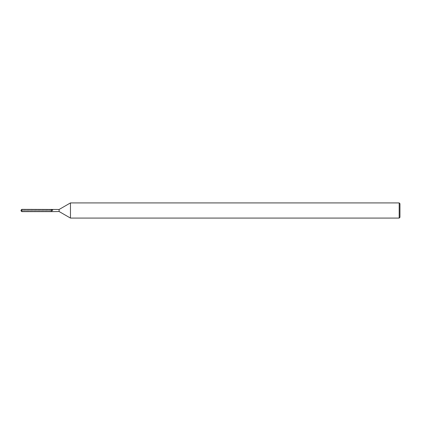 <?xml version="1.0" encoding="UTF-8"?>
<svg xmlns="http://www.w3.org/2000/svg" width="421" height="421" viewBox="0 0 421 421"><rect width="100%" height="100%" fill="white"/><g stroke="black" fill="none" stroke-linecap="round" stroke-linejoin="round"><path stroke-width="0.32" stroke-dasharray="2.1 1.58" d="M51.362 210.879L21.05 210.879L21.05 210.121L51.362 210.121L51.362 210.879L51.362 210.121M399.95 203.68L399.95 217.32M399.192 202.922L399.192 218.078M70.46 202.922L70.46 218.078M59.103 209.479L59.103 211.521M51.557 209.479L51.557 211.521L52.672 210.879L52.672 210.121L52.672 210.879L21.05 210.879L21.05 210.121L52.672 210.121M51.362 209.363L51.362 211.637L51.362 209.363M21.808 209.363L21.808 211.637"/><path stroke-width="0.63" d="M51.557 209.479L51.362 211.637L21.808 211.637L21.05 210.879L21.05 210.121L21.808 209.363L59.103 209.479L70.46 202.922L399.192 202.922L399.95 203.68L399.95 217.32L399.192 218.078L70.46 218.078L59.103 211.521L51.362 211.637L51.362 209.363L52.672 210.121M59.103 211.521L59.103 209.479M70.46 218.078L70.46 202.922M399.192 218.078L399.192 202.922M51.362 211.637L51.362 209.363M21.808 211.637L21.808 209.363M21.05 210.879L21.05 210.121"/></g></svg>
